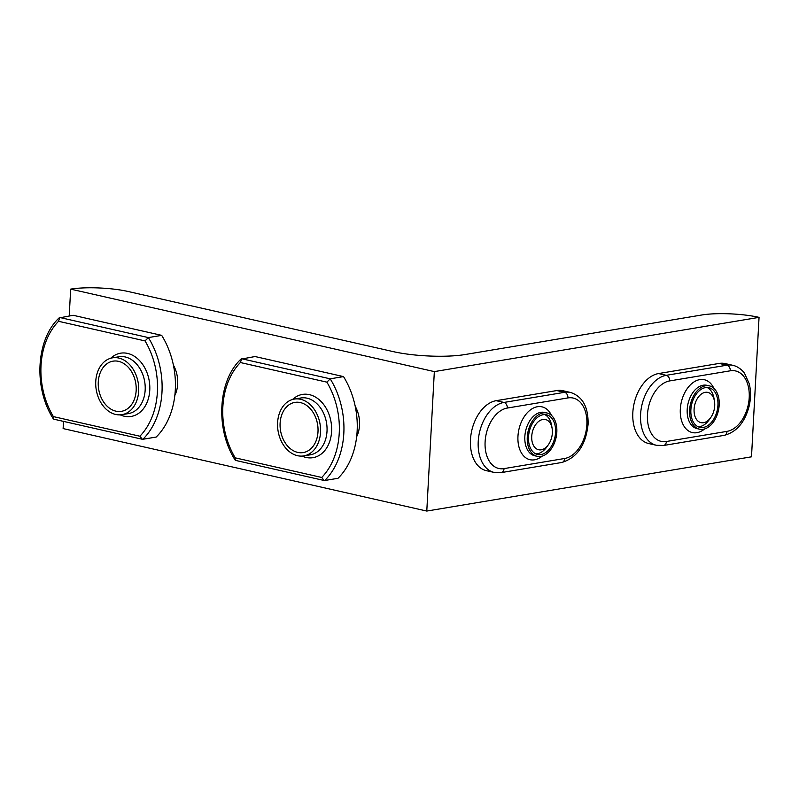 <?xml version="1.0" encoding="UTF-8"?>
<svg xmlns="http://www.w3.org/2000/svg" width="799" height="799" viewBox="0 0 799 799"><rect width="100%" height="100%" fill="white"/><g stroke="black" fill="none" stroke-linecap="round" stroke-linejoin="round"><path stroke-width="1.2" d="M356.664 436.693A26.687 19.705 -99.5 0 0 359.52 425.218A26.687 19.705 -99.5 0 0 355.225 406.311M174.831 395.455A26.687 19.705 -99.5 0 0 177.688 383.979A26.687 19.705 -99.5 0 0 173.383 365.073M70.672 289.128L434.336 371.605L759.05 317.363A40.689 7.94 3.1 0 0 701.682 315.006L464.858 354.566A50.776 9.908 -176.9 0 1 393.268 351.63L128.03 291.475A40.689 7.94 3.1 0 0 70.672 289.128L69.213 315.965M434.336 371.605L426.786 511.06L63.121 428.584L63.511 421.383M426.786 511.06L751.499 456.818L759.05 317.363M544.698 414.591A20.345 13.134 -77.2 0 1 547.754 416.878A20.345 13.134 -77.2 0 1 551.67 425.667L552.129 428.434A15.501 10.007 -77.2 0 1 548.454 444.594A15.501 10.007 -77.2 0 1 534.95 447.56A15.501 10.007 -77.2 0 1 534.521 426.476A15.501 10.007 -77.2 0 1 549.143 421.732A15.501 10.007 -77.2 0 1 552.129 428.434M548.454 444.594L546.856 446.891A20.345 13.134 -77.2 0 1 535.789 453.872M562.816 390.701A35.805 23.111 102.8 0 0 556.793 390.561L496.179 400.679A35.805 23.111 -77.2 0 0 470.911 435.175A35.805 23.111 -77.2 0 0 486.361 470.661L494.122 472.419A35.805 23.111 -77.2 0 1 478.671 436.933A35.805 23.111 -77.2 0 1 503.939 402.446L564.553 392.319A35.805 23.111 -77.2 0 1 570.576 392.469L562.816 390.701M528.519 436.903A20.345 13.134 102.8 0 0 537.547 454.481A20.345 13.134 102.8 0 0 555.575 432.379A20.345 13.134 102.8 0 0 546.546 414.801A20.345 13.134 102.8 0 0 528.519 436.903M527.27 437.113A22.212 14.342 102.8 0 0 537.128 456.309A22.212 14.342 102.8 0 0 556.823 432.179A22.212 14.342 102.8 0 0 546.955 412.983A22.212 14.342 102.8 0 0 527.27 437.113M707.055 387.475A20.345 13.134 -77.2 0 1 710.111 389.762A20.345 13.134 -77.2 0 1 714.026 398.551L714.476 401.308A15.501 10.007 -77.2 0 1 710.81 417.478A15.501 10.007 -77.2 0 1 697.307 420.434A15.501 10.007 -77.2 0 1 696.878 399.36A15.501 10.007 -77.2 0 1 711.5 394.606A15.501 10.007 -77.2 0 1 714.476 401.308M710.81 417.478L709.212 419.765A20.345 13.134 -77.2 0 1 698.146 426.756M658.536 373.562A35.805 23.111 102.8 0 0 632.828 412.604A35.805 23.111 102.8 0 0 648.718 443.545L656.478 445.303A35.805 23.111 -77.2 0 1 640.588 414.361A35.805 23.111 -77.2 0 1 666.296 375.32A4.884 3.605 80.5 0 1 669.672 380.923A30.921 19.955 102.8 0 0 647.47 414.641A30.921 19.955 102.8 0 0 666.396 441.497L727.01 431.37A30.921 19.955 102.8 0 0 749.212 397.652A30.921 19.955 102.8 0 0 730.286 370.806A4.884 3.605 -99.5 0 0 726.91 365.193L719.15 363.435L658.536 373.562L666.296 375.32L726.91 365.193A35.805 23.111 -77.2 0 1 732.933 365.343L725.172 363.585A35.805 23.111 -77.2 0 0 719.15 363.435M717.931 405.263A20.345 13.134 102.8 0 0 708.903 387.685A20.345 13.134 102.8 0 0 690.875 409.787A20.345 13.134 102.8 0 0 699.904 427.365A20.345 13.134 102.8 0 0 717.931 405.263M719.18 405.053A22.212 14.342 102.8 0 0 709.312 385.857A22.212 14.342 102.8 0 0 689.627 409.987A22.212 14.342 102.8 0 0 699.485 429.183A22.212 14.342 102.8 0 0 719.18 405.053M302.661 452.653A25.428 18.777 -99.5 0 0 303.24 452.574A25.428 18.777 -99.5 0 0 317.642 424.788A25.428 18.777 -99.5 0 0 295.45 402.326A25.428 18.777 -99.5 0 0 294.861 402.406A25.428 18.777 -99.5 0 0 280.469 430.192A25.428 18.777 -99.5 0 0 302.661 452.653M240.379 362.536L241.717 358.761L330.207 378.826L326.881 382.152L240.379 362.536A69.064 51.006 -99.5 0 0 235.216 457.847L235.695 460.434L324.124 480.489L321.717 477.462A69.064 51.006 -99.5 0 0 339.235 433.188A69.064 51.006 -99.5 0 0 326.881 382.152M235.116 460.014C215.231 429.133 217.817 380.684 240.938 359.16L255.031 356.534L343.52 376.599L330.207 378.826A72.319 53.403 80.5 0 1 343.82 433.378A72.319 53.403 80.5 0 1 324.704 480.509L338.017 478.291A72.319 53.403 -99.5 0 0 357.133 431.16A72.319 53.403 -99.5 0 0 343.52 376.599M280.109 423.19A25.428 18.777 -99.5 0 0 303.24 452.574A25.428 18.777 -99.5 0 0 317.992 431.79A25.428 18.777 -99.5 0 0 294.861 402.406A25.428 18.777 -99.5 0 0 280.109 423.19M320.509 432.359A28.804 21.273 -99.5 0 0 294.312 399.081A28.804 21.273 -99.5 0 0 277.603 422.621A28.804 21.273 -99.5 0 0 303.8 455.899A28.804 21.273 -99.5 0 0 320.509 432.359M120.829 411.415A25.428 18.777 -99.5 0 0 121.408 411.335A25.428 18.777 -99.5 0 0 135.81 383.55A25.428 18.777 -99.5 0 0 113.618 361.088A25.428 18.777 -99.5 0 0 113.029 361.168A25.428 18.777 -99.5 0 0 98.637 388.953A25.428 18.777 -99.5 0 0 120.829 411.415M58.537 321.298L59.885 317.523L148.374 337.587L145.038 340.913L58.537 321.298A69.064 51.006 -99.5 0 0 53.383 416.609L53.273 418.776L53.863 419.195L142.292 439.25L139.885 436.224A69.064 51.006 -99.5 0 0 157.393 391.949A69.064 51.006 -99.5 0 0 145.038 340.913M59.106 317.932L73.198 315.295L161.688 335.36L148.374 337.587A72.319 53.403 80.5 0 1 161.987 392.139A72.319 53.403 80.5 0 1 142.871 439.27L156.185 437.053A72.319 53.403 -99.5 0 0 175.301 389.922A72.319 53.403 -99.5 0 0 161.688 335.36M98.277 381.952A25.428 18.777 -99.5 0 0 121.408 411.335A25.428 18.777 -99.5 0 0 136.16 390.551A25.428 18.777 -99.5 0 0 113.029 361.168A25.428 18.777 -99.5 0 0 98.277 381.952M138.676 391.12A28.804 21.273 -99.5 0 0 112.479 357.842A28.804 21.273 -99.5 0 0 95.76 381.383A28.804 21.273 -99.5 0 0 121.967 414.661A28.804 21.273 -99.5 0 0 138.676 391.12M564.653 458.486A30.921 19.955 102.8 0 0 586.856 424.768A30.921 19.955 102.8 0 0 567.929 397.922L507.315 408.049A30.921 19.955 102.8 0 0 485.113 441.767A30.921 19.955 102.8 0 0 504.039 468.613A4.884 3.605 80.5 0 1 501.203 472.608L561.817 462.481A4.884 3.605 -99.5 0 0 564.653 458.486L504.039 468.613M542.271 456.069A27.096 17.488 -77.2 0 1 517.962 436.274A27.096 17.488 -77.2 0 1 531.864 408.908A27.096 17.488 -77.2 0 1 551.49 415.41M556.793 390.561L564.553 392.319A4.884 3.605 80.5 0 1 567.929 397.922M507.315 408.049A4.884 3.605 -99.5 0 0 503.939 402.446L496.179 400.679M546.955 412.983L544.538 412.424A22.212 14.342 102.8 0 0 524.843 436.564A22.212 14.342 102.8 0 0 534.711 455.76L537.128 456.309M730.286 370.806L669.672 380.923M704.628 428.943A27.096 17.488 -77.2 0 1 680.319 409.158A27.096 17.488 -77.2 0 1 694.221 381.792A27.096 17.488 -77.2 0 1 713.847 388.294M656.478 445.303L663.56 445.482A4.884 3.605 -99.5 0 0 666.396 441.497M727.01 431.37A4.884 3.605 80.5 0 1 724.174 435.355C736.568 432.129 744.908 422.351 749.172 406.032C750.95 398.192 750.97 390.751 749.222 383.7L744.598 373.463C743.609 371.725 739.005 366.651 732.933 365.343M709.312 385.857L706.885 385.308A22.212 14.342 102.8 0 0 687.2 409.438A22.212 14.342 102.8 0 0 697.068 428.634L699.485 429.183M235.216 457.847L321.717 477.462M292.584 399.47A32.06 23.67 80.5 0 1 318.751 399.37A32.06 23.67 80.5 0 1 331.595 431.46A32.06 23.67 80.5 0 1 302.042 456.099M303.8 455.899L310.292 454.821A28.804 21.273 -99.5 0 0 327.011 431.27A28.804 21.273 -99.5 0 0 300.804 397.992L294.312 399.081M53.383 416.609L139.885 436.224M110.751 358.232A32.06 23.67 80.5 0 1 136.909 358.132A32.06 23.67 80.5 0 1 149.763 390.222A32.06 23.67 80.5 0 1 120.21 414.861M121.967 414.661L128.459 413.582A28.804 21.273 -99.5 0 0 145.168 390.032A28.804 21.273 -99.5 0 0 118.971 356.753L112.479 357.842M570.576 392.469C582.581 396.474 588.424 407.061 588.094 424.209C585.877 444.993 577.118 457.757 561.817 462.481M494.122 472.419L501.203 472.608M724.174 435.355L663.56 445.482M59.106 317.922C35.985 339.445 33.388 387.895 53.273 418.776"/></g></svg>
